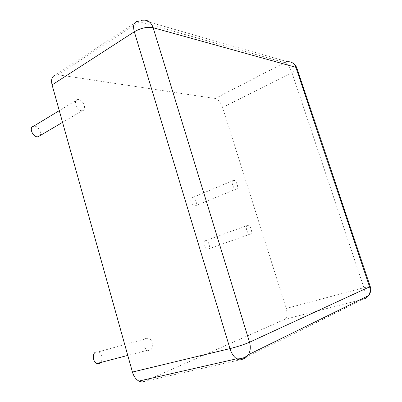 <?xml version="1.0" encoding="UTF-8"?>
<svg xmlns="http://www.w3.org/2000/svg" width="402" height="402" viewBox="0 0 402 402"><rect width="100%" height="100%" fill="white"/><g stroke="black" fill="none" stroke-linecap="round" stroke-linejoin="round"><path stroke-width="0.3" stroke-dasharray="2.01 1.51" d="M100.852 362.463C103.118 358.066 102.304 354.534 98.405 351.866L96.168 351.83M146.368 337.951C142.343 339.032 143.248 348.675 147.559 350.242C153.232 352.951 154.207 340.012 148.549 338.037L146.368 337.951M39.793 135.76C42.265 133.112 38.451 126.203 34.487 126.178L33.552 126.248M78.46 99.53L77.551 99.555C72.45 100.204 77.491 111.751 82.4 110.676C87.139 110.233 83.455 99.822 78.46 99.53M205.407 240.642C202.367 240.939 204.432 249.19 207.568 249.235C211.075 249.722 209.191 240.662 205.794 240.622L205.407 240.642M247.607 225.21C244.723 225.411 247.004 233.999 249.989 234.155C253.345 234.778 251.205 225.361 247.974 225.205L247.607 225.21M192.342 197.603C189.076 197.628 191.508 206.221 194.734 206.02C198.176 206.221 195.754 197.362 192.442 197.598L192.342 197.603M233.527 180.337C230.416 180.237 233.059 189.186 236.125 189.106C239.406 189.442 236.768 180.222 233.622 180.337L233.527 180.337M222.607 107.475C220.758 102.465 218.276 99.485 215.17 98.54L58.205 74.832L55.521 74.948L136.906 21.502L139.429 21.663L284.671 62.627C287.5 63.908 289.927 67.234 291.947 72.601L222.607 107.475L286.204 308.455L363.89 287.691L291.947 72.601C295.244 70.893 296.892 69.42 296.897 68.194L296.797 67.913M284.807 319.324L363.564 299.113L241.994 359.383L144.599 381.377L284.807 319.324C287.214 317.62 287.681 313.997 286.204 308.455M215.17 98.54L284.671 62.627L287.455 61.742L142.79 20.256L139.429 21.663L58.205 74.832M364.77 297.46C365.458 294.962 365.167 291.706 363.89 287.691L370.217 286.455M148.549 338.037L98.405 351.866M147.559 350.242L127.776 355.418M77.551 99.555L59.28 110.64M82.4 110.676L62.556 122.359M247.974 225.205L205.794 240.622M249.989 234.155L207.568 249.235M233.622 180.337L192.442 197.598M236.125 189.106L194.734 206.02M292.862 63.109L287.455 61.742M142.79 20.256L136.906 21.502"/><path stroke-width="0.6" d="M96.168 351.83C92.013 352.951 92.611 362.081 96.972 363.478C98.46 363.996 99.756 363.659 100.852 362.463M59.28 110.64L33.552 126.248C28.326 127.107 33.11 137.981 38.155 136.725L39.793 135.76M55.521 74.948C51.989 76.249 50.843 79.576 52.079 84.917L132.429 372.046C133.73 376.383 135.891 379.387 138.901 381.066C140.876 382.056 142.775 382.161 144.599 381.377M52.079 84.917L134.323 31.748L229.969 348.609C231.507 353.433 233.743 356.83 236.672 358.805C238.582 359.976 240.356 360.167 241.994 359.383C244.667 358.75 246.783 357.197 248.351 354.73L368.559 295.596C367.322 297.379 365.654 298.55 363.564 299.113L364.77 297.46M136.906 21.502C133.66 22.502 132.801 25.919 134.323 31.748C140.951 27.984 147.227 26.632 153.147 27.703C151.112 22.105 147.66 19.623 142.79 20.256M370.217 286.455C371.267 289.797 370.714 292.842 368.559 295.596C370.232 292.978 370.569 290.063 369.574 286.852L370.197 286.4L296.897 68.194L295.862 67.315L153.147 27.703L249.521 342.238L369.574 286.852L295.862 67.315C294.264 63.315 291.465 61.456 287.455 61.742M132.429 372.046L229.969 348.609C237.708 346.64 244.225 344.519 249.521 342.238C250.853 346.931 250.461 351.092 248.351 354.73C245.155 357.745 241.26 359.102 236.672 358.805L138.901 381.066M127.776 355.418L96.972 363.478M62.556 122.359L38.155 136.725M296.797 67.913C296.028 65.863 294.716 64.265 292.862 63.109"/></g></svg>
